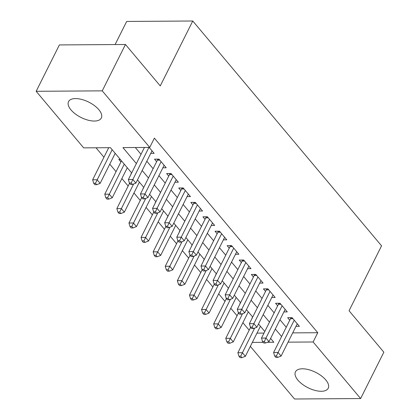 <?xml version="1.0" encoding="UTF-8"?>
<svg xmlns="http://www.w3.org/2000/svg" width="420" height="420" viewBox="0 0 420 420"><rect width="100%" height="100%" fill="white"/><g stroke="black" fill="none" stroke-linecap="round" stroke-linejoin="round"><path stroke-width="0.63" d="M98.863 109.715A18.323 8.594 26.6 0 1 101.314 118.015A18.323 8.594 26.6 0 1 87.985 120.141A18.323 8.594 26.6 0 1 71.001 109.904A18.323 8.594 26.6 0 1 68.549 101.603A18.323 8.594 26.6 0 1 81.879 99.477A18.323 8.594 26.6 0 1 98.863 109.715M325.778 379.948A18.323 8.594 26.6 0 1 328.23 388.243A18.323 8.594 26.6 0 1 314.9 390.374A18.323 8.594 26.6 0 1 297.917 380.137A18.323 8.594 26.6 0 1 295.465 371.837A18.323 8.594 26.6 0 1 308.794 369.705A18.323 8.594 26.6 0 1 325.778 379.948M115.106 44.552L126.677 21.446L192.764 21L381.56 245.831L349.052 310.748L383.843 352.186L360.623 398.554L294.541 399L250.346 346.369M96.017 147.782L103.95 157.227M109.762 164.147L116.051 171.638M121.863 178.563L128.153 186.049M133.97 192.974L140.254 200.461M146.071 207.386L152.36 214.877M158.172 221.797L164.462 229.289M170.273 236.213L176.563 243.7M182.375 250.625L188.664 258.111M194.476 265.036L200.765 272.528M206.582 279.447L212.872 286.939M218.684 293.858L224.973 301.35M230.785 308.275L237.074 315.761M242.886 322.686L249.175 330.173M131.67 172.961L110.45 147.683L83.659 147.866L36.157 91.298L102.244 90.851L149.741 147.42L122.95 147.599L136.369 163.579M102.244 90.851L125.459 44.483L59.377 44.93L36.157 91.298M150.754 153.389L154.145 153.363L149.153 147.42M162.855 167.8L166.247 167.779L158.986 159.133L154.518 159.159L156.639 161.684M174.956 182.212L178.348 182.191L171.087 173.544L166.625 173.57L168.74 176.096M187.058 196.623L190.449 196.602L183.188 187.955L178.726 187.987L180.841 190.507M199.164 211.04L202.555 211.013L195.295 202.367L190.827 202.398L192.943 204.918M211.265 225.451L214.657 225.424L207.396 216.778L202.928 216.809L205.049 219.334M223.367 239.862L226.758 239.841L219.497 231.194L215.03 231.221L217.151 233.746M235.468 254.273L238.859 254.252L231.599 245.606L227.136 245.637L229.252 248.157M247.569 268.685L250.96 268.663L243.7 260.017L239.237 260.048L241.353 262.568M259.67 283.101L263.067 283.075L255.806 274.428L251.339 274.459L253.454 276.98M271.777 297.512L275.168 297.491L267.908 288.839L263.44 288.871L265.561 291.396M283.878 311.923L287.269 311.903L280.009 303.256L275.541 303.282L277.662 305.807M252.268 317.935L251.921 317.935L252.137 318.192M240.167 303.524L239.82 303.524L240.035 303.781M228.065 289.112L227.719 289.112L227.934 289.369M215.959 274.696L215.618 274.701L215.833 274.958M203.858 260.284L203.516 260.29L203.732 260.542M191.756 245.873L191.41 245.873L191.625 246.131M179.655 231.462L179.309 231.462L179.524 231.719M167.554 217.051L167.207 217.051L167.422 217.308M155.447 202.634L155.106 202.64L155.321 202.897M143.346 188.223L143.005 188.228L143.22 188.48M131.245 173.812L130.898 173.812L131.114 174.069M120.278 159.39L118.797 159.401L120.918 161.926M256.982 333.123L264.007 333.076M260.668 326.576L260.258 326.576M248.561 312.16L248.157 312.165M236.46 297.748L236.05 297.754M224.359 283.337L223.949 283.343M212.258 268.926L211.848 268.926M200.156 254.515L199.747 254.515M188.05 240.098L187.646 240.103M175.948 225.687L175.544 225.692M163.847 211.276L163.438 211.281M151.746 196.865L151.337 196.865M139.645 182.453L139.235 182.453M127.538 168.037L127.134 168.042M115.437 153.626L115.033 153.631M292.703 332.881L317.767 332.714L154.387 138.143L149.741 147.42M135.314 147.515L141.015 154.303M146.827 161.228L153.116 168.719M158.928 175.639L165.218 183.131M171.029 190.05L177.319 197.542M183.136 204.466L189.42 211.953M195.237 218.878L201.527 226.364M207.338 233.289L213.628 240.781M219.44 247.7L225.729 255.192M231.541 262.117L237.83 269.603M243.642 276.528L249.931 284.014M255.749 290.939L262.038 298.431M267.85 305.351L274.139 312.842M279.951 319.762L286.241 327.254M295.979 326.335L299.371 326.314L292.11 317.667L287.647 317.699L289.763 320.219M125.459 44.483L160.256 85.916L192.764 21M317.767 332.714L313.12 341.985L360.623 398.554M288.057 342.153L313.12 341.985M142.18 170.504L148.47 177.991M154.287 184.916L160.571 192.402M166.388 199.327L172.678 206.819M178.49 213.738L184.779 221.23M190.591 228.149L196.88 235.641M202.692 242.566L208.982 250.052M214.798 256.977L221.083 264.464M226.9 271.388L233.189 278.88M239.001 285.8L245.291 293.291M251.102 300.211L257.392 307.703M263.204 314.627L269.493 322.114M275.31 329.038L281.594 336.525M267.335 342.295L273.83 342.253L270.611 338.415M264.8 331.495L258.51 324.004M252.693 317.084L246.404 309.593M240.592 302.668L234.302 295.181M228.491 288.256L222.201 280.77M216.389 273.845L210.1 266.353M204.288 259.434L197.999 251.942M192.181 245.023L185.892 237.531M180.08 230.606L173.791 223.12M167.979 216.195L161.69 208.709M155.878 201.784L149.588 194.292M143.777 187.373L137.487 179.881M252.336 342.394L263.177 342.321M292.992 318.717L290.509 318.733L273.604 352.49L278.066 352.459L294.231 320.187M276.428 355.961L274.643 355.976L275.851 357.415L277.636 357.404L276.428 355.961L278.066 352.459L281.096 356.066L297.255 323.794M290.509 318.733A2.347 1.528 89.6 0 0 290.766 317.94L290.813 317.672M273.604 352.49L274.643 355.976M277.636 357.404L281.096 356.066M250.598 327.338L237.883 352.732L242.345 352.7L245.369 356.307L260.411 326.272M254.667 328.104L240.707 356.202L238.922 356.218L240.13 357.656L241.915 357.646L240.707 356.202M245.369 356.307L241.915 357.646M238.922 356.218L237.883 352.732M280.891 304.306L278.402 304.322L261.502 338.079L265.965 338.048L282.125 305.776M264.327 341.549L262.542 341.56L263.75 343.004L265.534 342.993L264.327 341.549L265.965 338.048L268.989 341.654L285.154 309.377M278.402 304.322A2.347 1.528 89.6 0 0 278.665 303.524L278.712 303.261M261.502 338.079L262.542 341.56M265.534 342.993L268.989 341.654M268.79 289.894L266.301 289.91L249.396 323.668L253.864 323.636L270.023 291.365M252.226 327.138L250.435 327.149L251.648 328.592L253.433 328.577L252.226 327.138L253.864 323.636L256.888 327.238L273.047 294.966M266.301 289.91A2.347 1.528 89.6 0 0 266.564 289.112L266.611 288.85M249.396 323.668L250.435 327.149M253.433 328.577L256.888 327.238M256.688 275.483L254.2 275.499L237.295 309.256L241.763 309.225L257.922 276.953M240.119 312.727L238.334 312.737L239.547 314.181L241.332 314.165L240.119 312.727L241.763 309.225L244.787 312.827L260.946 280.555M254.2 275.499A2.347 1.528 89.6 0 0 254.457 274.701L254.504 274.439M237.295 309.256L238.334 312.737M241.332 314.165L244.787 312.827M244.587 261.067L242.099 261.088L225.194 294.84L229.656 294.814L245.821 262.537M228.018 298.31L226.233 298.326L227.441 299.764L229.231 299.754L228.018 298.31L229.656 294.814L232.685 298.415L248.845 266.144M242.099 261.088A2.347 1.528 89.6 0 0 242.356 260.29L242.403 260.027M225.194 294.84L226.233 298.326M229.231 299.754L232.685 298.415M238.492 312.926L225.776 338.32L230.244 338.289L233.268 341.891L248.309 311.861M242.56 313.688L228.606 341.791L226.816 341.801L228.029 343.245L229.814 343.235L228.606 341.791M233.268 341.891L229.814 343.235M226.816 341.801L225.776 338.32M226.391 298.515L213.675 323.909L218.143 323.878L221.167 327.479L236.208 297.444M230.459 299.276L216.5 327.38L214.715 327.39L215.927 328.834L217.712 328.818L216.5 327.38M221.167 327.479L217.712 328.818M214.715 327.39L213.675 323.909M214.289 284.104L201.574 309.493L206.036 309.467L209.066 313.068L224.107 283.033M218.358 284.865L204.398 312.968L202.613 312.979L203.826 314.417L205.611 314.407L204.398 312.968M209.066 313.068L205.611 314.407M202.613 312.979L201.574 309.493M202.188 269.687L189.472 295.082L193.935 295.055L196.964 298.657L212 268.622M206.257 270.454L192.297 298.552L190.512 298.568L191.72 300.006L193.51 299.995L192.297 298.552M196.964 298.657L193.51 299.995M190.512 298.568L189.472 295.082M232.481 246.656L229.997 246.671L213.092 280.429L217.555 280.397L233.72 248.126M215.917 283.899L214.132 283.915L215.339 285.353L217.13 285.343L215.917 283.899L217.555 280.397L220.584 284.004L236.744 251.727M229.997 246.671A2.347 1.528 89.6 0 0 230.255 245.879L230.302 245.611M213.092 280.429L214.132 283.915M217.13 285.343L220.584 284.004M190.087 255.276L177.371 280.67L181.834 280.639L184.858 284.245L199.899 254.21M194.156 256.037L180.196 284.141L178.411 284.151L179.618 285.595L181.403 285.584L180.196 284.141M184.858 284.245L181.403 285.584M178.411 284.151L177.371 280.67M220.379 232.244L217.891 232.26L200.991 266.017L205.453 265.986L221.613 233.714M203.816 269.488L202.031 269.498L203.238 270.942L205.023 270.931L203.816 269.488L205.453 265.986L208.478 269.588L224.642 237.316M217.891 232.26A2.347 1.528 89.6 0 0 218.153 231.462L218.201 231.2M200.991 266.017L202.031 269.498M205.023 270.931L208.478 269.588M177.98 240.865L165.265 266.259L169.733 266.228L172.757 269.829L187.798 239.799M182.049 241.626L168.095 269.729L166.304 269.74L167.517 271.183L169.302 271.173L168.095 269.729M172.757 269.829L169.302 271.173M166.304 269.74L165.265 266.259M208.278 217.833L205.79 217.849L188.885 251.606L193.352 251.575L209.512 219.303M191.714 255.077L189.924 255.087L191.137 256.531L192.922 256.515L191.714 255.077L193.352 251.575L196.376 255.176L212.536 222.905M205.79 217.849A2.347 1.528 89.6 0 0 206.052 217.051L206.099 216.788M188.885 251.606L189.924 255.087M192.922 256.515L196.376 255.176M165.879 226.453L153.163 251.848L157.631 251.816L160.655 255.418L175.697 225.383M169.948 227.215L155.988 255.318L154.203 255.328L155.416 256.772L157.201 256.757L155.988 255.318M160.655 255.418L157.201 256.757M154.203 255.328L153.163 251.848M196.177 203.416L193.688 203.438L176.783 237.19L181.251 237.164L197.41 204.892M179.608 240.665L177.823 240.676L179.035 242.114L180.821 242.104L179.608 240.665L181.251 237.164L184.275 240.765L200.434 208.493M193.688 203.438A2.347 1.528 89.6 0 0 193.946 202.64L193.993 202.377M176.783 237.19L177.823 240.676M180.821 242.104L184.275 240.765M153.778 212.042L141.062 237.431L145.525 237.405L148.554 241.007L163.595 210.971M157.847 212.803L143.887 240.907L142.102 240.917L143.315 242.356L145.1 242.345L143.887 240.907M148.554 241.007L145.1 242.345M142.102 240.917L141.062 237.431M184.076 189.005L181.587 189.021L164.682 222.779L169.145 222.752L185.309 190.475M167.507 226.249L165.722 226.265L166.934 227.703L168.719 227.692L167.507 226.249L169.145 222.752L172.174 226.354L188.333 194.082M181.587 189.021A2.347 1.528 89.6 0 0 181.844 188.228L181.892 187.966M164.682 222.779L165.722 226.265M168.719 227.692L172.174 226.354M171.969 174.594L169.486 174.61L152.581 208.367L157.043 208.336L173.208 176.064M155.405 211.838L153.62 211.853L154.828 213.292L156.618 213.281L155.405 211.838L157.043 208.336L160.072 211.942L176.232 179.666M169.486 174.61A2.347 1.528 89.6 0 0 169.743 173.817L169.79 173.549M152.581 208.367L153.62 211.853M156.618 213.281L160.072 211.942M159.868 160.183L157.379 160.198L140.48 193.956L144.942 193.924L161.102 161.653M143.304 197.426L141.519 197.437L142.727 198.881L144.512 198.87L143.304 197.426L144.942 193.924L147.966 197.526L164.131 165.254M157.379 160.198A2.347 1.528 89.6 0 0 157.642 159.401L157.689 159.138M140.48 193.956L141.519 197.437M144.512 198.87L147.966 197.526M144.443 147.457L128.373 179.545L132.841 179.513L148.911 147.425M131.203 183.015L129.412 183.026L130.625 184.469L132.41 184.453L131.203 183.015L132.841 179.513L135.865 183.115L152.024 150.843M128.373 179.545L129.412 183.026M132.41 184.453L135.865 183.115M141.677 197.626L128.961 223.02L133.423 222.989L136.453 226.595L151.489 196.56M145.745 198.392L131.786 226.49L130.001 226.506L131.208 227.945L132.998 227.934L131.786 226.49M136.453 226.595L132.998 227.934M130.001 226.506L128.961 223.02M129.575 183.215L116.86 208.609L121.322 208.577L124.346 212.184L139.388 182.149M133.644 183.976L119.684 212.079L117.899 212.09L119.107 213.533L120.892 213.523L119.684 212.079M124.346 212.184L120.892 213.523M117.899 212.09L116.86 208.609M121.475 160.813L104.753 194.197L109.221 194.166L112.245 197.768L127.286 167.738M124.262 164.131L107.583 197.668L105.793 197.678L107.005 199.122L108.791 199.106L107.583 197.668M112.245 197.768L108.791 199.106M105.793 197.678L104.753 194.197M108.722 147.693L92.652 179.786L97.12 179.755L100.144 183.356L115.185 153.321M112.156 149.72L95.477 183.257L93.692 183.267L94.904 184.711L96.689 184.695L95.477 183.257M100.144 183.356L96.689 184.695M93.692 183.267L92.652 179.786M292.331 317.93L290.766 317.94M280.229 303.513L278.665 303.524M268.128 289.102L266.564 289.112M256.022 274.691L254.457 274.701M243.92 260.279L242.356 260.29M231.819 245.868L230.255 245.879M219.718 231.452L218.153 231.462M207.617 217.04L206.052 217.051M195.51 202.629L193.946 202.64M183.409 188.218L181.844 188.228M171.308 173.801L169.743 173.817M159.206 159.39L157.642 159.401"/></g></svg>
